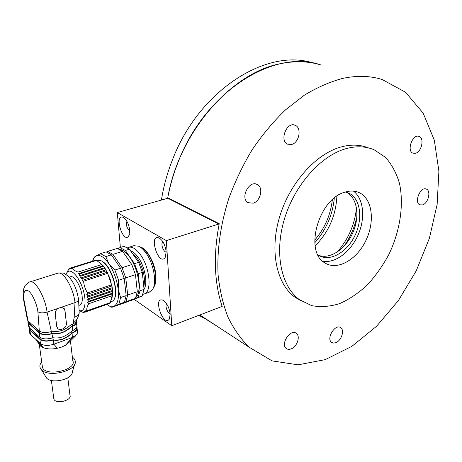 <?xml version="1.0" encoding="UTF-8"?>
<svg xmlns="http://www.w3.org/2000/svg" width="462" height="462" viewBox="0 0 462 462"><rect width="100%" height="100%" fill="white"/><g stroke="black" fill="none" stroke-linecap="round" stroke-linejoin="round"><path stroke-width="0.69" d="M161.417 200.063C163.565 186.371 167.284 172.857 172.586 159.511C199.295 89.749 267.307 47.626 313.369 63.109M203.263 318.006L199.012 315.275M167.654 198.296C169.918 186.024 173.429 173.92 178.182 161.977C205.457 90.812 274.907 48.343 321.038 65.009C308.991 61.302 296.009 60.765 282.086 63.386C232.438 71.431 178.967 131.941 167.746 197.8L219.225 223.712C213.225 255.041 214.224 282.715 222.234 306.728L221.847 305.549M215.038 324.907L199.474 315.096L215.038 324.907M314.686 240.171C324.705 228.517 330.596 215.032 332.357 199.723M314.789 242.723C326.12 229.966 332.628 215.078 334.309 198.048M315.136 245.848C328.592 232.219 335.828 215.8 336.85 196.587L336.862 196.159M337.012 252.212C348.244 239.489 354.741 224.676 356.508 207.767M343.988 246.304C350.202 237.352 354.504 227.547 356.895 216.897M322.742 261.267C335.297 263.536 350.768 251.738 358.108 234.933C365.534 218.168 363.75 198.752 353.47 191.118M344.825 192.18C318.433 198.983 303.956 251.981 324.89 262.901C337.104 270.848 356.294 260.129 365.575 241.176C375.075 222.349 372.672 199.301 359.702 192.873C355.284 190.696 350.323 190.465 344.825 192.18M346.026 148.666C320.801 155.63 294.496 185.141 284.338 219.277C274.093 253.424 281.26 286.521 299.509 299.723L311.711 305.642C320.715 307.311 330.059 306.624 339.743 303.574C349.37 299.266 358.552 293.064 367.278 284.967C375.548 275.976 382.744 265.812 388.871 254.481C400.017 231.196 404.111 204.989 399.486 183.397C396.442 173.083 391.764 164.385 385.452 157.305L374.064 149.757C365.656 146.217 356.312 145.853 346.026 148.666M368.457 147.898C360.175 144.566 351.016 144.26 340.973 146.985C315.794 153.869 289.599 183.166 279.539 217.1C269.398 251.045 276.628 283.991 294.889 297.182L301.415 301.039M253.089 203.193L248.059 202.662C239.686 198.071 249.474 179.377 257.49 184.633C263.715 187.751 260.447 201.345 253.089 203.193M291.568 144.485L287.664 144.184C279.06 140.685 286.885 121.108 295.224 125.329C302.079 127.835 299.145 142.925 291.568 144.485M336.07 342.585L333.645 343.11L331.612 342.4C325.849 338.536 335.418 323.25 340.771 327.731C344.727 330.226 341.487 340.402 336.07 342.585M291.412 348.787C289.362 349.653 287.635 349.532 286.232 348.429C280.116 343.901 290.777 328.291 296.448 333.425C300.537 336.278 297.164 346.529 291.412 348.787M422.666 204.885L419.848 204.839C413.715 202.437 420.559 186.024 426.42 189.114C431.248 190.852 428.274 203.24 422.666 204.885M415.604 153.245L413.011 153.188C406.306 150.993 412.63 133.524 419.098 136.434C424.584 138.057 421.691 151.784 415.604 153.245M342.694 78.396C329.96 81.797 317.151 87.41 304.273 95.241L285.51 109.869C273.446 121.506 262.352 134.765 252.223 149.653C242.833 165.269 234.973 181.687 228.65 198.903C220.368 225.323 216.857 250.704 218.11 275.046C219.791 290.517 223.111 304.614 228.072 317.33C233.859 329.1 240.881 339.062 249.139 347.222L272.089 360.88L298.077 364.824L325.213 359.644L351.859 346.356L376.646 326.207L398.429 300.531L416.279 270.732L429.4 238.23L437.127 204.545L438.9 171.275L434.315 140.182L423.175 113.178L405.607 92.296L382.213 79.533C370.131 75.751 356.964 75.375 342.694 78.396M134.234 299.434L171.783 325.71L166.349 240.598L218.873 224.018L167.775 198.262L167.746 197.8M318.035 255.093C329.389 259.944 345.31 249.561 352.627 233.212C360.1 216.944 357.496 197.84 346.425 192.273M317.879 254.787L318.561 255.243C329.452 262.237 346.477 252.853 354.672 236.122C363.057 219.496 360.816 199.145 349.312 193.387L345.345 192.019M166.17 251.848C165.332 245.195 162.994 240.575 159.159 237.999C148.117 233.264 158.501 266.886 165.177 257.49L166.17 251.848M170.178 314.177C169.259 307.415 166.811 302.754 162.838 300.208C152.483 296.211 163.502 327.904 169.381 319.017L170.178 314.177M129.718 230.353C128.84 224.047 126.704 219.733 123.296 217.4C113.744 213.184 122.805 244.144 128.765 236.128L129.718 230.353M166.349 240.598L117.302 212.555L120.368 247.459M153.488 287.503C155.44 285.077 156.254 281.139 155.925 275.693C155.267 263.334 146.777 248.106 140.067 246.962M117.302 212.555L167.775 198.262M171.783 325.71L221.881 306.508M218.919 225.248L218.873 224.018M145.622 250.548L145.542 251.137M155.394 280.879L155.81 281.3M126.911 221.333C125.849 225.046 126.79 228.159 129.741 230.682M166.638 303.852C164.732 305.619 167.527 313.334 170.114 313.45M162.895 241.776C160.401 243.243 163.288 252.223 166.176 251.969M79.227 310.464L81.936 311.989L83.72 312.428L83.356 311.879L84.875 312.26L84.413 311.538L85.915 311.723L85.349 310.834L86.81 310.811C86.486 308.812 87.122 306.45 88.721 303.73L87.618 302.35L88.721 301.276L87.526 299.878L88.525 298.625L87.237 297.239L88.138 295.819L86.769 294.473L87.561 292.908C85.274 289.333 83.945 285.424 83.587 281.191L82.017 280.457L82.282 278.563L80.717 278.014L80.902 276.143L79.354 275.797L79.464 273.978L77.951 273.839L77.997 272.095C75.115 271.015 73.215 269.646 72.291 267.977L71.131 268.89L71.056 267.896L69.993 268.994L69.935 268.191L68.977 269.456L68.948 268.855L66.799 272.869M108.391 303.875L84.875 312.26M69.935 268.191L93.584 260.828M80.717 278.014L105.977 269.854L106.116 270.842L107.276 272.239L107.421 273.417C109.65 276.934 110.955 280.769 111.33 284.927L111.948 285.995L112.387 288.715L87.237 297.239M72.291 267.977L95.929 260.556L97.811 261.33L103.176 265.777L107.276 272.239L82.017 280.457M104.724 268.474L80.902 276.143M88.525 298.625L112.226 290.558L112.63 291.32L112.682 293.763L110.222 302.65L86.81 310.811M86.769 294.473L111.948 285.995L112.226 290.558M77.951 273.839L103.176 265.777L104.603 267.683L79.354 275.797M87.526 299.878L112.63 291.32L112.682 293.763L87.618 302.35M114.651 298.285C118.705 290.159 111.192 266.672 102.98 261.815L102.477 261.498M83.72 312.428L84.471 312.168M69.571 268.665L68.948 268.855M82.282 278.563L106.116 270.842M111.873 287.791L88.138 295.819M71.056 267.896L94.646 260.493L95.357 260.735M103.269 266.36L79.464 273.978M88.721 301.276L112.382 293.179M104.603 267.683L105.977 269.854M112.387 288.715L112.63 291.32M110.285 302.546L113.629 300.398C115.205 298.013 115.777 294.236 115.344 289.079C114.489 278.465 108.172 265.072 102.362 261.417L100.901 260.608L97.424 260.372M109.765 302.806L109.275 303.569L85.915 311.723M103.176 265.777L99.255 262.121M111.948 285.995L107.276 272.239M111.694 299.717L112.682 293.763M82.461 312.214L82.808 312.093M83.587 281.191L107.421 273.417M111.33 284.927L87.561 292.908M101.779 264.524L77.997 272.095M88.721 303.73L112.335 295.605M79.187 310.447L79.325 310.499C85.008 312.809 86.995 301.674 82.854 288.952C78.829 276.201 70.553 267.729 67.111 272.424L66.049 274.509M69.814 277.113L70.617 276.721C74.417 275.288 81.283 286.867 82.155 296.356C82.617 301.472 81.814 304.418 79.747 305.186L79.129 305.267M57.848 328.569L56.595 326.189L55.29 313.889C55.157 311.769 56.041 309.938 57.946 308.414L47.055 312.116C45.42 297.713 35.337 279.857 30.18 281.849L57.952 273.117C65.13 272.776 63.167 272.932 67.891 275.906C73.158 280.977 76.686 288.675 78.488 299.006C78.886 300.392 77.726 301.594 75 302.616C73.631 288.427 63.438 271.027 57.952 273.117L57.588 273.233M57.946 308.414L61.336 307.259L64.206 308.587L65.003 310.556L65.708 317.342L64.876 310.452L63.623 308.021M79.146 313.386C77.535 319.23 77.241 318.052 76.49 320.074L73.163 323.013L74.157 317.4L75 302.616L61.336 307.259M74.157 317.4C77.564 316.002 79.239 314.345 79.181 312.428L78.58 299.792M27.287 319.271L28.061 320.946L39.31 330.988C42.157 332.883 46.165 333.073 51.346 331.554L52.2 331.254C58.963 332.322 65.292 330.076 71.188 324.52L73.025 323.868C75.577 322.69 76.773 321.338 76.623 319.814M51.346 331.554L47.055 312.116C43.099 313.236 40.044 313.103 37.884 311.706C37.093 304.545 32.288 293.716 28.817 291.204C24.798 288.75 23.175 291.603 23.949 299.763L23.371 298.4M23.949 299.763L28.061 320.946M37.884 311.706L39.31 330.988M28.251 321.633L29.031 323.336L39.709 332.9C42.596 334.817 46.65 335.008 51.871 333.477L52.246 333.345C58.98 334.413 65.304 332.161 71.206 326.594L72.297 326.207L72.632 324.006M71.206 326.594L71.402 326.755C65.523 332.317 59.2 334.569 52.437 333.512L52.246 333.345M28.638 321.46L29.031 323.336M39.616 331.231L39.709 332.9M72.297 326.207C75.219 324.826 76.496 323.273 76.126 321.546M52.437 333.512L51.883 333.708C46.558 335.279 42.406 335.077 39.426 333.119L28.575 323.383L27.98 322.62L27.968 320.853M39.426 333.119L39.715 337.156C42.827 339.229 47.193 339.437 52.807 337.786L52.905 337.751C59.679 338.802 65.979 336.538 71.818 330.954L72.188 330.815L72.65 326.311L71.402 326.755M76.519 321.234C77.125 323.094 75.837 324.786 72.65 326.311M28.575 323.383L29.458 327.881L39.715 337.156M28.632 325.981L30.342 330.191L40.188 339.125C43.203 341.164 47.465 341.406 52.974 339.841L53.251 339.893C59.869 340.835 66.031 338.582 71.737 333.148L71.806 330.965M72.188 330.815C75.872 329.175 77.391 327.315 76.75 325.236L76.565 322.626M71.737 333.148L72.055 333.194C66.268 338.773 59.996 341.048 53.234 340.026L52.974 339.841M29.51 328.234L29.695 329.337M30.018 328.39L30.342 330.191M40.032 337.41L40.188 339.125M71.853 333.027C75.502 331.439 77.067 329.62 76.536 327.575M76.744 327.021L76.975 327.454C77.616 329.608 75.999 331.514 72.112 333.171L72.055 333.194M77.114 328.696L77.495 331.704L77.096 334.303L72.349 337.479L53.881 344.207C48.498 345.888 44.144 345.772 40.812 343.867L40.419 343.549L39.917 339.345L29.88 330.232L29.222 329.36L29.181 327.598M53.17 340.015C47.494 341.684 43.076 341.464 39.917 339.345M70.443 341.02L72.782 360.579C77.466 369.86 45.709 377.223 42.458 367.452L39.299 344.369L40.748 346.223L43.047 347.574C46.991 349.116 51.756 349.353 57.346 348.284L61.7 347.054L65.442 345.305L68.93 342.469L75.832 335.62M43.047 347.574L40.419 343.549L30.55 334.517L29.88 330.232M30.55 334.517L29.834 333.541L29.666 332.322M42.458 367.452L42.169 365.378M72.367 357.138C74.382 358.495 75.358 360.141 75.3 362.075C75.895 371.286 48.1 377.766 41.43 369.779C39.282 367.394 39.368 364.772 41.701 361.919M45.582 376.443L46.616 378.095C51.715 384.234 72.678 379.29 72.303 372.153L74.561 364.57M67.804 377.818L69.947 395.166C72.465 400.479 55.602 404.585 53.852 399.041L53.696 397.869M56.035 320.697L56.745 326.316L57.467 328.141C59.95 331.82 67.192 327.541 66.384 322.921L65.708 317.342M106.959 304.55L109.696 306.162L113.958 306.26C117.666 304.256 119.086 298.643 118.203 289.414C116.921 279.885 113.819 271.333 108.899 263.744C103.898 256.728 99.526 254.164 95.801 256.063L94.161 257.611L92.562 261.094M106.133 251.871L100.554 253.603L105.775 256.612L111.382 254.851L106.133 251.871M105.775 256.612L108.899 263.744L114.899 270.051L120.53 268.214L111.382 254.851M93.451 258.766L94.398 257.039L100.554 253.603M114.899 270.051L118.613 280.278L124.232 278.401L120.53 268.214M118.613 280.278L118.203 289.414L120.599 297.522L126.166 295.588L124.232 278.401M120.599 297.522L118.878 304.198L124.399 302.252L126.166 295.588M118.878 304.198L111.862 307.322L117.313 305.405L124.399 302.252M111.862 307.322L109.044 305.867M118.624 304.816L125.912 301.721L127.685 295.056L125.768 277.893L122.072 267.712L112.919 254.371L107.663 251.397L106.653 252.004M107.663 251.397L117.29 248.417L122.597 251.34L112.919 254.371M122.072 267.712L131.785 264.553L122.597 251.34M125.768 277.893L135.464 274.653L131.785 264.553M127.685 295.056L137.289 291.718L135.464 274.653M125.912 301.721L135.447 298.365L137.289 291.718M118.803 304.88L128.217 301.559L135.447 298.365M135.851 297.551C142.071 292.521 138.75 269.542 129.834 257.346C126.415 252.547 123.111 249.913 119.924 249.428M118.18 248.654L120.016 247.568L125.341 250.479L134.534 263.658L138.207 273.735L140.009 290.777L138.144 297.413L130.573 300.519M138.144 297.413L142.175 295.992L130.885 300.618M142.175 295.992L144.069 289.368L140.009 290.777M144.069 289.368L142.302 272.366L138.207 273.735M142.302 272.366L138.64 262.318L134.534 263.658M138.64 262.318L129.429 249.197L125.341 250.479M129.429 249.197L124.087 246.31L120.016 247.568M144.358 293.924L149.197 292.227L152.535 289.495C157.144 282.888 153.661 263.375 145.871 252.876C143.509 249.595 141.129 247.372 138.727 246.2L133.836 245.72M142.966 294.277L143.832 294.109C152.154 292.729 150.162 267.729 140.379 254.631C136.244 249.006 132.415 246.546 128.881 247.268L127.581 247.811M141.799 248.279C150.889 251.981 159.176 277.009 154.094 285.412M23.475 299.162C22.395 287.895 24.89 286.925 24.896 286.174C23.937 286.122 30.122 281.023 30.18 281.849L29.793 281.976M73.025 323.868L73.163 323.013M51.386 331.543L51.871 333.477M51.883 333.708L52.807 337.786M52.841 337.774L53.251 339.893M53.234 340.026L53.881 344.207L57.346 348.284M72.112 333.171L72.349 337.479L65.442 345.305M40.748 346.223L35.857 339.668L41.505 345.212L40.812 343.867M143.803 286.833C145.588 277.772 143.364 268.168 137.127 258.027L131.936 252.766M130.648 250.935C133.125 251.646 135.632 253.771 138.167 257.317C144.895 266.493 147.973 283.46 144.052 289.229M356.514 191.661L359.702 192.873M294.889 297.182L299.509 299.723M199.838 314.957L249.139 347.222M346.436 192.279L349.312 193.387M419.098 136.434L418.595 136.29M426.42 189.114L425.918 188.941M296.448 333.425L295.541 332.888M340.771 327.731L340.038 327.327M295.224 125.329L294.236 125.006M257.49 184.633L256.225 184.101M124.584 218.312L123.296 217.4M129.527 234.205L128.765 236.128M164.224 301.085L162.838 300.208M170.097 316.782L169.381 319.017M160.747 239.125L159.159 237.999M166.037 255.036L165.177 257.49M97.823 260.25L96.35 260.712M79.325 310.499L81.936 311.989M67.111 272.424L68.093 270.212M71.252 276.651L69.288 277.281M80.555 304.776L79.042 305.295M27.483 320.206L23.47 299.157M28.448 322.591L28.124 320.998M27.98 322.62L28.829 327.056M29.222 329.36L29.834 333.541M46.616 378.095L41.43 369.779M53.852 399.041L51.386 380.463M143.422 283.16L142.729 276.455M135.84 258.327L133.61 255.157M134.315 245.57L128.881 247.268M152.726 263.19L153.066 263.08M150.883 258.968L151.241 258.853M155.319 273.487L155.688 273.36M154.487 268.936L154.834 268.82M94.161 257.611L94.398 257.039M109.696 306.162L111.348 307.138"/></g></svg>
